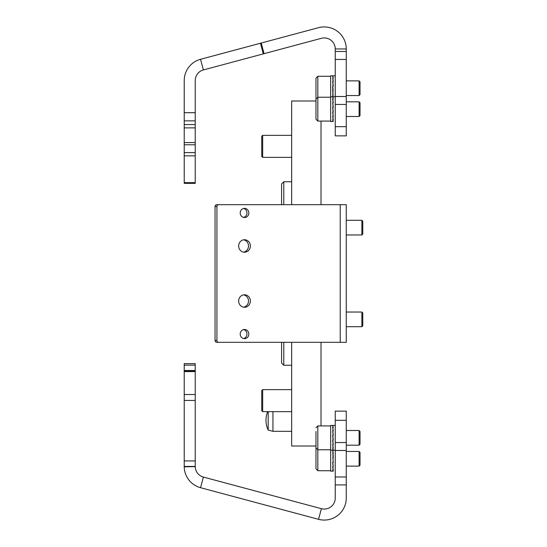 <?xml version="1.0" encoding="UTF-8"?>
<svg xmlns="http://www.w3.org/2000/svg" width="547" height="547" viewBox="0 0 547 547"><rect width="100%" height="100%" fill="white"/><g stroke="black" fill="none" stroke-linecap="round" stroke-linejoin="round"><path stroke-width="0.82" d="M195.231 365.136L184.223 365.136L184.223 363.646L195.231 363.646L195.231 466.434L184.223 466.434L184.223 460.923L195.231 460.923M335.249 484.922L335.249 498.05A11.008 11.008 180 0 1 321.39 508.689L203.395 477.066L200.544 487.705L318.545 519.322A22.024 22.024 180 0 0 346.265 498.05L346.265 484.922L335.249 484.922L335.249 442.544L346.265 442.544L346.265 450.489L335.249 450.489M335.249 476.977L346.265 476.977L346.265 450.489M335.249 420.315L335.249 411.139L346.265 411.139L346.265 420.315L335.249 420.315L335.249 442.544M346.265 420.315L346.265 442.544M346.265 476.977L346.265 484.922M203.395 477.066A11.008 11.008 180 0 1 195.231 466.625L184.223 466.823L184.223 466.434M200.544 487.705A22.024 22.024 180 0 1 184.223 466.823M195.231 400.431L184.223 400.431L184.223 371.598L195.231 371.598M184.223 400.431L184.223 460.923M184.223 365.136L184.223 371.598M184.223 183.354L184.223 182.636L195.231 182.636L195.231 183.354L184.223 183.354M195.231 155.854L184.223 155.854L184.223 152.599L195.231 152.599L195.231 182.636M335.249 126.685L346.265 126.685L346.265 135.861L335.249 135.861L346.265 135.861L335.249 135.861L346.265 135.861L335.249 135.861L335.249 48.95A11.008 11.008 180 0 0 321.39 38.311L203.395 69.934A11.008 11.008 180 0 0 195.231 80.566L195.231 144.777L184.223 144.777L184.223 152.599M195.231 127.882L184.223 127.882L184.223 144.777L195.231 144.777L195.231 152.599M184.223 127.882L184.223 124.559L195.231 124.559M335.249 51.48L346.265 51.48L346.265 48.95A22.024 22.024 180 0 0 318.545 27.678L200.544 59.295A22.024 22.024 180 0 0 184.223 80.566L184.223 112.703L195.231 112.703M264.064 53.674L261.213 43.042M346.265 126.685L346.265 104.456L335.249 104.456M335.249 96.511L346.265 96.511L346.265 59.432L335.249 59.432M346.265 96.511L346.265 104.456M346.265 51.48L346.265 59.432M195.231 120.866L184.223 120.866L184.223 112.703M184.223 120.866L184.223 124.559M184.223 155.854L184.223 182.636M283.777 342.319L283.777 365.259L281.575 363.058L281.575 342.319M281.575 204.681L281.575 183.942L283.777 181.741L283.777 204.681M291.667 181.741L283.777 181.741M291.667 365.259L283.777 365.259M321.027 425.915L321.027 342.319M321.027 204.681L321.027 121.085L330.668 121.085L317.821 121.085L315.981 119.253L315.981 99.069L315.981 100.997L291.667 100.997L291.667 204.681M315.981 446.003L291.667 446.003L291.667 342.319M261.753 410.735L261.753 390.551L262.669 389.635L262.669 411.652L261.753 410.735M267.702 411.652A22.605 22.605 0 0 0 268.18 430.045L268.18 411.652M291.667 431.323L272.946 431.323L272.946 411.652M315.981 97.598L315.981 78.166M333.109 75.944L332.685 76.211M315.981 444.123L315.981 447.733M333.096 425.504L332.672 426.017M333.096 121.441L332.672 121.126L333.096 121.441M333.226 457.771L332.932 450.222L330.668 450.229L330.668 471.179L332.788 471.179M332.685 471.124L333.109 470.625L332.685 471.124L333.109 471.124L332.685 469.743L333.109 469.743L332.685 466.7L333.109 466.7L332.685 462.447L333.109 462.447L332.808 450.229M332.822 453.128L333.246 457.771L332.822 457.771L333.246 462.571L332.822 462.577L333.246 466.803L332.822 466.803L333.246 469.805L332.822 469.805L333.246 471.138L332.822 471.138L333.246 470.591M332.959 457.771L333.109 462.447M333.191 453.128L332.863 450.229M332.767 466.7L333.109 469.743M332.72 462.447L333.109 466.7M333.232 425.675L332.808 425.71L333.232 425.675L332.808 425.675L333.232 427.501L332.808 427.501L333.232 430.892L332.808 430.892L333.232 435.35L332.808 435.35L333.232 440.178L332.808 440.178L333.232 444.656L332.808 444.656L333.232 448.096L332.808 448.096L333.232 449.976L332.808 449.976L333.232 450.003M330.668 450.229L330.668 425.457L333 425.457M332.672 449.949L333.096 450.031L332.672 449.949L333.096 449.949L332.672 448.02L333.096 448.02L332.672 444.547L333.096 444.547L332.672 440.048L333.096 440.048L332.672 435.214L333.096 435.214L332.672 430.783L333.096 430.783L332.672 427.426L333.096 427.426L332.672 425.655L333.096 425.655L332.672 425.737M333.164 430.892L332.808 427.501M333.205 435.35L332.808 430.892M333.096 440.034L332.808 435.35M332.699 440.048L333.096 444.547M332.733 444.547L333.096 448.02M333.089 449.538L333.096 449.949M332.815 426.058L332.808 425.675M333.109 471.056L332.685 470.789M332.959 75.821L330.668 75.821L330.668 121.543L332.856 121.543M332.685 121.386L333.109 121.215L332.685 121.386L333.109 121.386L332.685 119.704L333.109 119.704L332.685 116.408L333.109 116.408L332.685 112.012L333.109 112.012L332.685 107.185L333.109 107.185L332.685 102.651L333.109 102.651L332.685 99.116L333.109 99.116L332.685 97.106L333.109 97.106L332.685 96.928M333.246 97.134L332.822 96.908L333.246 97.134L332.822 97.134L333.246 99.192L332.822 99.192L333.246 102.768L332.822 102.768L333.246 107.315L332.822 107.315L333.246 112.142L332.822 112.142L333.246 116.518L332.822 116.518L333.246 119.772L332.822 119.772L333.246 121.407L332.822 121.407L333.246 121.181M333.109 107.185L332.699 107.308L333.109 112.012M333.219 107.315L332.822 102.768M333.185 102.768L332.822 99.192M332.829 97.598L332.822 97.134M332.754 116.408L333.109 119.704M332.713 112.012L333.109 116.408M333.246 76.122L332.822 75.999L333.246 76.122L332.822 76.122L333.246 78.084L332.822 78.084L333.246 81.592L332.822 81.592L333.246 86.098L332.822 86.098L333.02 97.093M332.897 97.093L332.685 85.968L333.109 85.968L332.685 81.476L333.109 81.476L332.685 78.009L333.109 78.009L332.685 76.095L333.109 76.095L332.685 76.026M332.754 95.24L332.945 96.778M332.713 90.802L333.109 95.24M332.822 86.111L333.109 90.802M333.219 86.098L332.822 81.592M333.185 81.592L332.822 78.084M332.829 76.553L332.822 76.122M359.112 80.867L360.029 81.783L360.029 94.631L359.112 95.547L359.112 80.867L346.265 80.867M315.981 78.816L315.981 78.112L315.981 78.816M315.981 82.296L315.981 83.233M315.981 99.069L317.821 97.229L317.821 121.085M359.112 116.484L359.112 101.817L360.029 102.733L360.029 115.567M346.265 101.817L359.112 101.831M315.981 448.923L315.981 468.888L315.981 465.012L315.981 468.888L317.821 470.721L330.668 470.721L317.821 470.721L315.981 468.888M360.029 452.369L360.029 465.217L359.112 466.133L359.112 451.453L360.029 452.369M315.981 454.536L315.981 465.012M315.981 452.574L315.981 431.556M315.981 447.815L317.821 449.771L317.821 470.721M359.112 430.503L360.029 431.419L360.029 444.267L359.112 445.183L359.112 430.503L346.265 430.503M315.981 433.86L315.981 440.137M362.777 312.952L362.777 325.8L361.861 326.716L361.861 312.036L362.777 312.952M361.861 220.284L362.777 221.2L362.777 234.048L361.861 234.964L361.861 220.284L346.265 220.284M261.753 156.449L261.753 136.265L262.669 135.348L262.669 157.365L261.753 156.449M243.579 239.812A6.243 5.867 -90 0 1 248.502 245.972A6.243 5.867 -90 0 1 243.579 252.133M238.656 245.972A6.243 5.867 -90 0 1 244.523 239.736A6.243 5.867 -90 0 1 250.382 245.972A6.243 5.867 -90 0 1 244.523 252.215A6.243 5.867 -90 0 1 238.656 245.972M243.579 294.867A6.243 5.867 -90 0 1 248.502 301.028A6.243 5.867 -90 0 1 243.579 307.188M238.656 301.028A6.243 5.867 -90 0 1 244.523 294.785A6.243 5.867 -90 0 1 250.382 301.028A6.243 5.867 -90 0 1 244.523 307.264A6.243 5.867 -90 0 1 238.656 301.028M243.579 208.462A4.588 4.314 -90 0 1 243.579 217.419M240.208 212.94A4.588 4.314 -90 0 1 244.523 208.352A4.588 4.314 -90 0 1 248.83 212.94A4.588 4.314 -90 0 1 244.523 217.528A4.588 4.314 -90 0 1 240.208 212.94M243.579 329.581A4.588 4.314 -90 0 1 243.579 338.538M240.208 334.06A4.588 4.314 -90 0 1 244.523 329.472A4.588 4.314 -90 0 1 248.83 334.06A4.588 4.314 -90 0 1 244.523 338.648A4.588 4.314 -90 0 1 240.208 334.06M218.65 342.319L216.769 342.319A1.832 1.723 -90 0 1 215.046 340.48L216.927 340.48A1.832 1.723 90 0 0 218.65 342.319L346.265 342.319L346.265 204.681L218.65 204.681A1.832 1.723 90 0 0 216.927 206.52L215.046 206.52A1.832 1.723 -90 0 1 216.769 204.681L218.65 204.681M216.927 340.48L216.927 206.52M215.046 340.48L215.046 206.52M321.39 508.689L318.545 519.322M184.223 394.531L195.231 394.531M195.231 370.804L184.223 370.804M184.223 142.576L195.231 142.576M263.298 53.879L260.454 43.24M203.395 69.934L200.544 59.295M335.249 48.95L346.265 48.95M346.265 135.861L335.249 135.861M330.668 76.279L317.821 76.279L317.821 97.229L330.668 97.229M330.668 425.915L317.821 425.915L317.821 449.771L330.668 449.771M340.227 342.319L340.227 204.681M195.231 370.497L184.223 370.497M291.667 411.652L262.669 411.652M262.669 389.635L291.667 389.635L262.669 389.635L261.753 390.551M268.18 430.045L272.946 431.323M359.112 95.547L346.265 95.547L359.112 95.547L360.029 94.631M316.022 98.686L315.981 98.303L316.022 98.686M359.112 445.183L346.265 445.183L359.112 445.183L360.029 444.267M346.265 116.497L359.112 116.497L360.029 115.581L359.112 116.497L346.265 116.497M332.952 121.543L330.668 121.543M335.249 425.457L333.027 425.457M335.249 450.229L333.027 450.229M330.668 471.179L332.959 471.179M332.979 96.771L335.249 96.771M330.668 96.771L332.856 96.771M333.007 75.821L335.249 75.821M317.821 76.279L315.981 78.112M346.265 451.453L359.112 451.453M359.112 466.133L346.265 466.133L359.112 466.133L360.029 465.217M317.821 425.915L315.981 427.747M346.265 312.036L361.861 312.036M346.265 326.716L361.861 326.716M346.265 234.964L361.861 234.964M291.667 135.348L262.669 135.348L291.667 135.348M291.667 157.365L262.669 157.365M261.753 136.265L262.669 135.348"/></g></svg>
